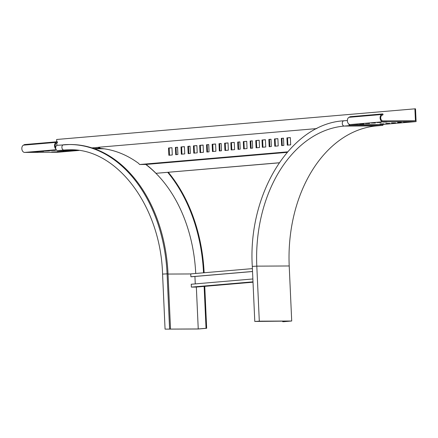 <?xml version="1.0" encoding="UTF-8"?>
<svg xmlns="http://www.w3.org/2000/svg" width="438" height="438" viewBox="0 0 438 438"><rect width="100%" height="100%" fill="white"/><g stroke="black" fill="none" stroke-linecap="round" stroke-linejoin="round"><path stroke-width="0.66" d="M204.13 286.386L206.035 328.286L206.659 328.281L198.244 329.004L165.066 329.13L198.244 328.954L196.344 287.054M204.754 286.332L206.659 328.281M74.471 150.004L63.882 150.053A2.644 1.867 -94.9 0 1 61.9 147.496A2.644 1.867 -94.9 0 1 63.537 144.775A2.644 1.867 -94.9 0 1 63.641 144.775A137.614 97.4 89.7 0 1 69.177 144.524L70.113 144.518A137.614 97.4 89.7 0 1 168.017 273.81L170.513 328.845M168.312 172.309A144.228 102.081 89.7 0 1 204.135 272.754M167.732 172.358A144.228 102.081 89.7 0 1 203.517 272.803M195.726 273.471A133.201 94.274 -90.3 0 0 145.739 164.447M104.332 148.838A133.201 94.274 -90.3 0 0 100.981 148.772L94.597 148.805M78.829 150.48L57.652 150.59A2.644 1.867 -94.9 0 1 55.67 148.033A2.644 1.867 -94.9 0 1 57.307 145.312A2.644 1.867 -94.9 0 1 57.411 145.306M198.244 328.954L206.035 328.286M98.298 148.783L101.616 148.498M253.005 282.203L196.038 287.082L191.362 287.104L252.989 281.831M252.863 278.968L191.231 284.24L191.362 287.104M194.932 276.46L195.266 283.895M252.523 271.533L191.516 276.756L190.891 276.756L190.76 273.898L252.392 268.625M190.891 276.756L252.523 271.483M279.209 162.772L156.005 173.311A133.864 94.745 -90.3 0 0 146.516 164.841L146.144 164.431L287.153 152.369M287.591 151.855L139.64 164.513L146.144 164.431M208.723 144.567L206.544 144.759L206.873 152.019L209.052 151.833L208.723 144.567M215.578 143.982L212.151 144.277L212.479 151.543L215.907 151.247L215.578 143.982M221.185 143.505L219.005 143.691L219.334 150.957L221.513 150.771L221.185 143.505M228.039 142.919L224.612 143.21L224.94 150.475L228.368 150.179L228.039 142.919M203.117 145.049L199.69 145.345L200.018 152.605L203.446 152.314L203.117 145.049M171.964 147.715L168.537 148.011L168.865 155.271L172.293 154.981L171.964 147.715M177.571 147.234L175.392 147.42L175.72 154.685L177.899 154.499L177.571 147.234M184.425 146.648L180.998 146.944L181.327 154.209L184.754 153.913L184.425 146.648M190.032 146.172L187.853 146.358L188.181 153.618L190.36 153.431L190.032 146.172M196.886 145.58L193.459 145.876L193.788 153.141L197.215 152.846L196.886 145.58M316.811 128.58L98.621 147.25L100.625 148.405A133.864 94.745 -90.3 0 1 138.496 163.286L139.64 164.513M234.27 142.383L230.842 142.679L231.171 149.944L234.598 149.648L234.27 142.383M265.423 139.717L261.995 140.012L262.329 147.278L265.756 146.982L265.423 139.717M259.192 140.253L255.765 140.543L256.099 147.809L259.52 147.518L259.192 140.253M290.345 137.587L286.917 137.882L287.251 145.142L290.679 144.852L290.345 137.587M252.337 140.839L250.158 141.025L250.487 148.29L252.671 148.104L252.337 140.839M283.495 138.173L281.311 138.359L281.645 145.624L283.824 145.438L283.495 138.173M246.731 141.321L243.304 141.611L243.637 148.876L247.059 148.581L246.731 141.321M277.884 138.654L274.456 138.945L274.79 146.21L278.218 145.92L277.884 138.654M239.876 141.907L237.697 142.093L238.026 149.358L240.21 149.166L239.876 141.907M271.034 139.24L268.85 139.426L269.178 146.692L271.363 146.506L271.034 139.24M208.729 144.622L207.169 144.754L207.497 151.97M215.578 144.036L212.775 144.272L213.103 151.488M221.19 143.554L219.63 143.686L219.958 150.902M228.039 142.969L225.236 143.21L225.565 150.42M203.117 145.098L200.314 145.339L200.642 152.555M171.964 147.765L169.161 148.006L169.484 155.222M177.571 147.283L176.01 147.42L176.339 154.636M184.425 146.697L181.622 146.938L181.951 154.154M190.032 146.221L188.477 146.352L188.8 153.568M196.886 145.635L194.083 145.87L194.412 153.086M100.444 148.329L98.649 148.203L98.479 147.31M234.275 142.432L231.467 142.673L231.795 149.889M265.428 139.771L262.619 140.007L262.948 147.223M259.197 140.302L256.389 140.543L256.717 147.754M290.35 137.636L287.542 137.877L287.87 145.093M252.343 140.888L250.782 141.02L251.111 148.236M283.495 138.222L281.935 138.359L282.264 145.569M246.736 141.37L243.928 141.611L244.256 148.821M277.889 138.704L275.08 138.945L275.409 146.155M239.882 141.956L238.321 142.087L238.65 149.303M271.034 139.289L269.474 139.421L269.803 146.637M156.005 173.311L279.176 162.826M91.931 147.896L98.49 147.338M382.878 120.888L415.438 120.718L414.895 108.832L415.52 108.832L416.1 121.6L382.916 121.769A3.75 2.644 -94.9 0 1 380.168 118.687A3.75 2.644 -94.9 0 1 381.679 114.515L382.823 113.907L383.075 114.734L381.931 115.342A2.869 2.02 -94.9 0 0 380.775 118.534A2.869 2.02 -94.9 0 0 382.878 120.888M56.896 145.411L56.787 142.974M56.737 141.803L56.628 139.487L414.895 108.832M55.867 149.002A3.75 2.644 85.1 0 1 54.542 145.449A3.75 2.644 85.1 0 1 56.124 142.366L57.268 141.759L24.555 144.556L23.411 145.164A3.75 2.644 -94.9 0 0 21.9 149.342A3.75 2.644 -94.9 0 0 24.648 152.419L57.832 152.249L78.501 150.48M382.292 124.491L416.1 121.6M57.362 151.526L63.904 151.28L57.362 151.526M51.602 152.019L58.145 151.772L51.602 152.019M382.823 113.907L350.115 116.705L348.971 117.313A3.75 2.644 85.1 0 0 347.454 121.49A3.75 2.644 85.1 0 0 350.203 124.567L350.088 124.578M94.033 148.602L98.659 148.208M63.127 151.022L69.669 150.787L63.127 151.033M68.848 150.53L72.883 150.513M31.35 152.112L37.892 151.876L31.35 152.123M37.11 151.619L43.652 151.384L37.11 151.63M42.875 151.126L49.417 150.891L42.875 151.137M48.64 150.634L55.183 150.398L48.64 150.645M56.414 149.966L54.334 150.146L56.584 150.141M397.562 122.421L401.367 122.405L397.562 122.421M403.327 121.928L407.126 121.912L403.327 121.928M391.484 122.925L395.602 122.897L391.484 122.925M385.725 123.417L389.836 123.39L385.725 123.417M379.96 123.916L384.077 123.883L379.96 123.916M382.763 122.043L386.874 122.016L382.763 122.043M376.998 122.536L381.115 122.509L376.998 122.536M371.232 123.029L375.35 123.001L371.232 123.029M365.473 123.521L369.584 123.494L365.473 123.521M359.707 124.02L363.825 123.987L359.707 124.02M57.268 141.759L57.52 142.585L56.376 143.193A2.869 2.02 85.1 0 0 55.664 147.633M194.083 145.87L193.459 145.876M188.477 146.352L187.853 146.358M181.622 146.938L180.998 146.944M176.01 147.42L175.392 147.42M169.161 148.006L168.537 148.011M200.314 145.339L199.69 145.345M231.467 142.673L230.842 142.679M262.619 140.007L261.995 140.012M225.236 143.21L224.612 143.21M256.389 140.543L255.765 140.543M287.542 137.877L286.917 137.882M219.63 143.686L219.005 143.691M250.782 141.02L250.158 141.025M281.935 138.359L281.311 138.359M212.775 144.272L212.151 144.277M243.928 141.611L243.304 141.611M275.08 138.945L274.456 138.945M207.169 144.754L206.544 144.759M238.321 142.087L237.697 142.093M269.474 139.421L268.85 139.426M291.708 321.005L289.211 265.976L256.805 266.14L259.301 321.174L254.79 321.454L290.46 321.065L283.298 321.727L291.708 321.005L259.301 321.174M350.05 124.562A1.763 1.243 85.1 0 0 350.46 124.655L382.861 124.485L382.905 125.367L376.675 125.903A132.32 93.65 -90.3 0 0 289.211 265.976M282.647 321.103L282.674 321.727M382.905 125.367L350.499 125.536A2.644 1.867 -94.9 0 1 348.708 123.949M168.028 274.062L190.765 273.947M57.652 150.59L63.882 150.053A132.32 93.65 89.7 0 1 69.204 149.812C116.36 147.825 160.62 205.827 162.569 274.095L168.017 273.81M57.307 145.312L69.177 144.524A137.614 97.4 89.7 0 1 167.081 273.816L169.583 328.85M382.916 121.769L350.203 124.567M24.648 152.419L56.223 149.719M56.124 142.366L23.411 145.164M348.971 117.313L381.679 114.515M376.675 125.903L344.268 126.067A132.32 93.65 -90.3 0 0 256.805 266.14L252.293 266.419L254.79 321.454M350.499 125.536L344.268 126.067A2.644 1.867 -94.9 0 1 342.281 123.511A2.644 1.867 -94.9 0 1 343.923 120.789A2.644 1.867 -94.9 0 1 344.027 120.784M162.569 274.095L165.066 329.13M347.383 120.494L343.923 120.789C291.018 123.571 247.667 193.47 252.293 266.419"/></g></svg>
